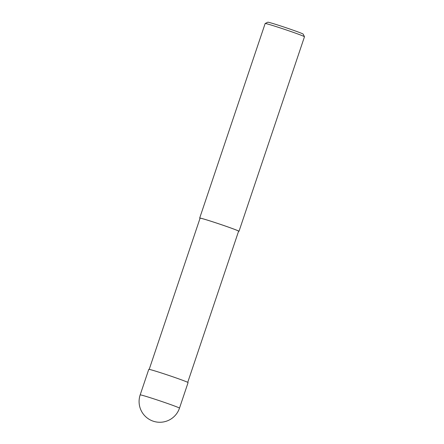 <?xml version="1.0" encoding="UTF-8"?>
<svg xmlns="http://www.w3.org/2000/svg" width="444" height="444" viewBox="0 0 444 444"><rect width="100%" height="100%" fill="white"/><g stroke="black" fill="none" stroke-linecap="round" stroke-linejoin="round"><path stroke-width="0.67" d="M179.487 408.141L188.084 382.595A20.746 0.649 -161.4 0 0 184.804 381.107A20.746 0.649 -161.4 0 0 162.843 373.443A20.746 0.649 -161.4 0 0 148.768 369.364L140.171 394.91A20.746 20.746 0 0 0 153.635 421.323A20.746 20.746 0 0 0 179.487 408.141A20.746 0.649 -161.4 0 0 176.207 406.649A20.746 0.649 -161.4 0 0 148.951 397.297A20.746 0.649 -161.4 0 0 140.171 394.91M187.734 382.34L238.611 231.158A20.33 0.638 -161.4 0 0 235.398 229.698A20.33 0.638 -161.4 0 0 213.875 222.189A20.33 0.638 -161.4 0 0 200.078 218.187L149.201 369.375M265.173 23.504L267.799 22.2A18.67 0.588 -161.4 0 1 280.719 25.974A18.67 0.588 -161.4 0 1 300.216 32.784A18.67 0.588 -161.4 0 1 303.169 34.105L304.473 36.73A20.746 0.649 -161.4 0 0 304.473 36.73A20.746 0.649 -161.4 0 0 301.193 35.259A20.746 0.649 -161.4 0 0 279.531 27.695A20.746 0.649 -161.4 0 0 265.173 23.504A20.746 0.649 -161.4 0 0 265.157 23.515L199.689 218.054A20.746 0.649 -161.4 0 0 200.039 218.309M238.572 231.28A20.746 0.649 -161.4 0 0 239.005 231.291A20.746 0.649 -161.4 0 0 235.725 229.798A20.746 0.649 -161.4 0 0 213.764 222.139A20.746 0.649 -161.4 0 0 199.689 218.054M235.725 229.798L235.398 229.698M304.479 36.752L239.005 231.291"/></g></svg>
